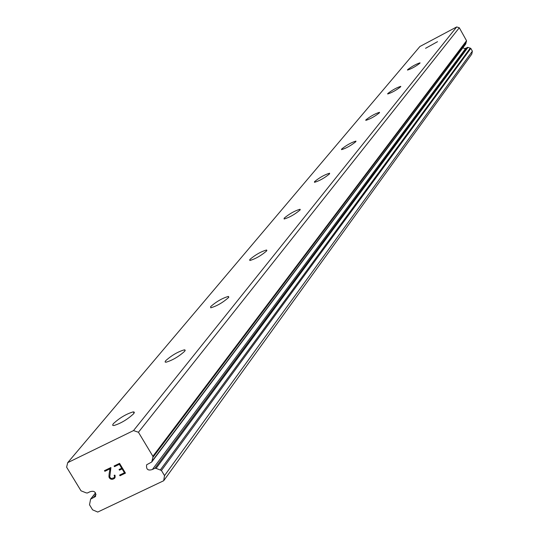 <?xml version="1.0" encoding="UTF-8"?>
<svg xmlns="http://www.w3.org/2000/svg" width="539" height="539" viewBox="0 0 539 539"><rect width="100%" height="100%" fill="white"/><g stroke="black" fill="none" stroke-linecap="round" stroke-linejoin="round"><path stroke-width="0.81" d="M67.698 462.657L66.627 467.192L81.005 490.807L86.24 492.895L87.379 493.003L89.872 491.804C94.271 490.402 96.151 491.972 95.518 496.507L90.599 499.141L89.514 504.787L92.593 509.84L97.754 512.05L163.688 480.734L164.516 475.614L161.424 470.48L156.101 468.371L154.942 468.263L152.389 469.489C147.949 470.938 146.035 469.375 146.642 464.786L151.728 462.011L465.77 43.942L466.531 40.721L459.302 27.752L456.674 26.95L419.915 46.502L67.698 462.657L133.51 430.587L138.435 432.258L152.881 456.27L152.908 457.382L466.525 41.341M93.436 497.672L96.057 494.337M437.506 41.698L425.554 48.321L437.506 41.698M419.975 63.164C415.657 66.492 411.5 68.797 407.504 70.083L407.565 69.726C411.904 66.398 416.061 64.094 420.029 62.827L419.975 63.164M400.713 86.752C396.219 90.256 391.866 92.668 387.676 93.988L387.736 93.577C392.257 90.067 396.603 87.655 400.767 86.355L400.713 86.752M379.456 112.779C374.767 116.485 370.219 119.018 365.799 120.379L365.86 119.901C370.576 116.181 375.124 113.655 379.51 112.314L379.456 112.779M355.868 141.656C350.983 145.584 346.206 148.252 341.537 149.66L341.598 149.087C346.516 145.153 351.287 142.491 355.922 141.103L355.868 141.656M329.551 173.875C324.458 178.045 319.432 180.861 314.48 182.33L314.527 181.65C319.661 177.466 324.687 174.656 329.592 173.214L329.551 173.875M300.001 210.055C294.692 214.488 289.396 217.473 284.12 219.016L284.147 218.194C289.504 213.747 294.799 210.769 300.021 209.26L300.001 210.055M266.589 250.972C261.051 255.695 255.459 258.875 249.813 260.512L249.8 259.515C255.392 254.772 260.984 251.598 266.569 250.002L266.589 250.972M228.489 297.616C222.728 302.655 216.813 306.058 210.742 307.823L210.661 306.597C216.489 301.537 222.398 298.141 228.401 296.423L228.489 297.616M184.655 351.287C178.672 356.67 172.406 360.328 165.857 362.269L165.062 361.912L165.648 360.746C171.705 355.336 177.971 351.691 184.439 349.811L185.2 350.168L184.655 351.287M133.679 413.703C127.487 419.457 120.844 423.418 113.749 425.588L112.59 425.197L113.331 423.688C119.611 417.893 126.254 413.952 133.261 411.85L134.373 412.241L133.679 413.703M124.442 472.791L122.09 468.876L124.448 472.784L119.611 475.108L120.015 475.748L125.466 473.134L120.008 475.755L119.611 475.108M122.083 468.883L119.449 470.149L122.09 468.876M119.449 470.149L119.058 469.496L119.456 470.143M119.058 469.496L121.693 468.229L119.328 464.322L121.693 468.223M119.328 464.322L114.497 466.653L119.335 464.315M114.497 466.653L114.1 465.999L114.504 466.646M114.1 465.999L119.564 463.365L125.466 473.141M114.127 475.391L114.45 475.924L114.12 475.398L114.753 475.088L115.11 475.674L115.056 477.534L114.423 478.437L112.624 479.299L114.43 478.43M112.624 479.299L111.432 479.265L112.631 479.292M111.432 479.265L110.684 479.009L111.438 479.259M110.677 479.016L109.653 478.282L110.684 479.009M109.653 478.282L109.067 477.318L109.66 478.275M109.067 477.318L108.952 476.173L109.073 477.311M108.952 476.173L109.168 473.7L108.959 476.159M109.168 473.7L109.976 468.829L109.174 473.693M109.976 468.829L104.862 471.295L109.983 468.822M104.862 471.295L104.465 470.648L104.869 471.288M114.544 476.981L114.443 475.93L114.551 476.975L113.978 477.81L114.544 476.981M104.465 470.648L110.913 467.542L109.747 477.082L111.196 478.592L113.978 477.81M152.908 457.382L151.728 462.011M163.688 480.734L471.8 54.062L472.373 51.185L470.823 48.402L467.98 47.371L464.611 48.665L462.907 47.755M133.51 430.587L456.674 26.95M164.516 475.614L472.373 51.185M152.389 469.489L465.939 48.092M138.435 432.258L459.302 27.752M90.943 498.865L95.592 492.963M161.424 470.48L470.823 48.402M160.4 469.84L470.277 48.079M156.101 468.371L467.98 47.371M154.942 468.263L467.36 47.344M151.904 461.397L465.878 43.598M152.881 456.27L466.531 40.721M133.261 411.85L134.063 413.184M184.439 349.811L185.018 350.781M228.401 296.423L228.819 297.137M266.569 250.002L266.879 250.534M300.021 209.26L300.257 209.664M90.599 499.141L95.538 492.875"/></g></svg>
